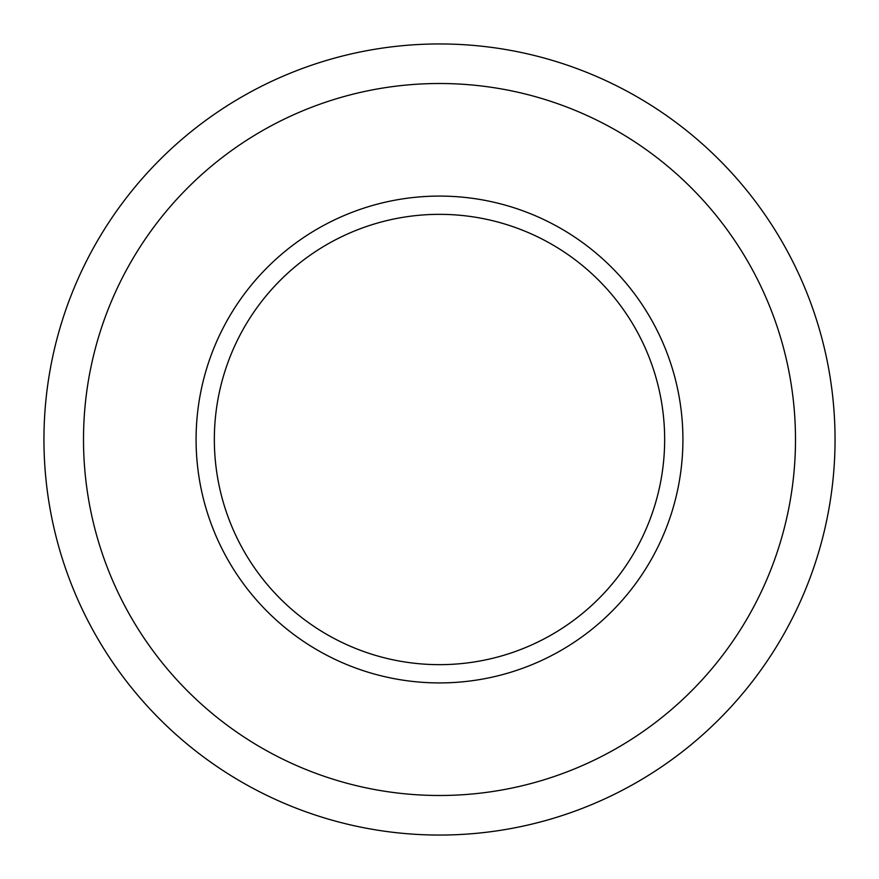 <?xml version="1.0" encoding="UTF-8"?>
<svg xmlns="http://www.w3.org/2000/svg" width="879" height="879" viewBox="0 0 879 879"><rect width="100%" height="100%" fill="white"/><g stroke="black" fill="none" stroke-linecap="round" stroke-linejoin="round"><path stroke-width="1.32" d="M664.656 439.5A225.156 225.156 0 0 0 439.5 214.344A225.156 225.156 0 0 0 214.344 439.5A225.156 225.156 0 0 0 439.5 664.656A225.156 225.156 0 0 0 664.656 439.5M196.083 439.5A243.417 243.417 0 0 1 439.5 196.083A243.417 243.417 0 0 1 682.917 439.5A243.417 243.417 0 0 1 439.5 682.917A243.417 243.417 0 0 1 196.083 439.5M83.505 439.5A355.995 355.995 0 0 0 439.5 795.495A355.995 355.995 0 0 0 795.495 439.5A355.995 355.995 0 0 0 439.5 83.505A355.995 355.995 0 0 0 83.505 439.5M835.05 439.5A395.55 395.55 0 0 1 439.5 835.05A395.55 395.55 0 0 1 43.95 439.5A395.55 395.55 0 0 1 439.5 43.95A395.55 395.55 0 0 1 835.05 439.5"/></g></svg>
